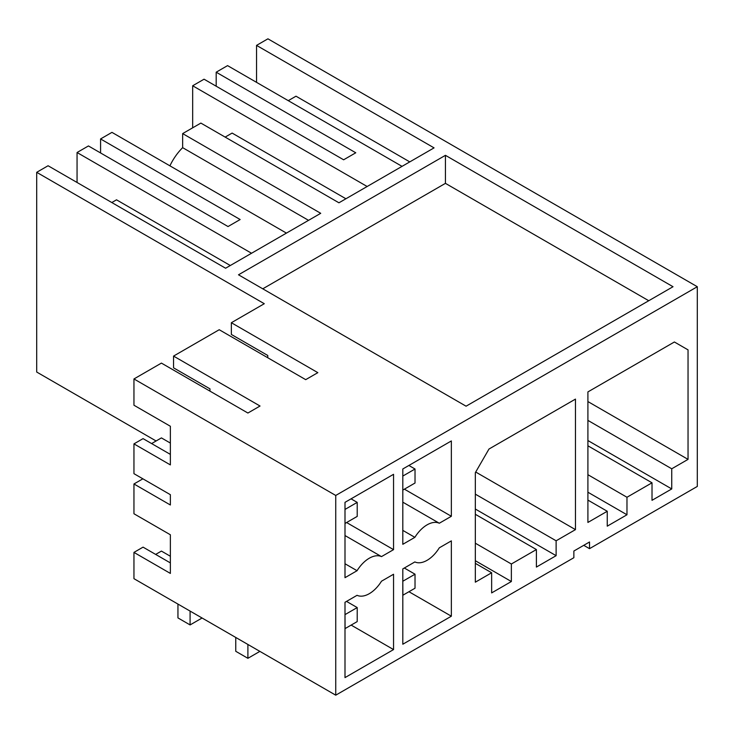 <?xml version="1.0" encoding="UTF-8"?>
<svg xmlns="http://www.w3.org/2000/svg" width="734" height="734" viewBox="0 0 734 734"><rect width="100%" height="100%" fill="white"/><g stroke="black" fill="none" stroke-linecap="round" stroke-linejoin="round"><path stroke-width="1.1" d="M583.732 545.325L589.521 548.665L697.3 486.44L697.3 286.719L267.928 38.819L256.542 45.389L434.06 147.873L338.934 202.795L200.868 123.083L182.656 133.597L182.656 147.662A38.627 22.295 120 0 0 169.912 165.838M345.907 198.767L232.118 133.074L225.136 137.102M367.156 186.509L192.675 85.768L192.675 127.817M402.048 166.361L227.568 65.62L216.191 72.198L216.191 86.208M192.675 85.768L204.052 79.199L343.631 159.792L355.77 152.782L216.191 72.198M409.783 161.893L295.995 96.191L288.26 100.659M256.542 45.389L256.542 82.355M589.521 548.665L589.521 541.995L573.86 551.032L573.86 557.712L335.741 695.181L335.741 495.459L697.3 286.719M209.97 391.13L209.97 388.855L173.554 367.835L173.554 356.091L260.038 406.021L247.899 413.031L161.416 363.101L133.955 378.955L133.955 405.232L170.371 426.261L170.371 464.906L133.955 443.877L133.955 473.669L170.371 494.688L170.371 504.992L133.955 483.972L133.955 513.754L170.371 534.774L170.371 573.419L133.955 552.399L133.955 578.676L335.741 695.181M156.103 440.978L36.7 372.037L36.7 172.316L48.077 165.746L225.595 268.231L320.721 213.31L182.656 133.597M251.542 253.258L77.061 152.516L88.438 145.947L228.026 226.54L240.156 219.53L100.576 138.946L100.576 152.956M100.576 138.946L111.953 132.368L286.434 233.109M671.738 488.936L671.738 468.787L688.042 459.374L688.042 349.87L674.39 341.989L587.906 391.919L587.906 522.443L607.257 511.268L607.257 526.168L626.974 514.773L626.974 497.257L652.012 482.807L652.012 500.322L671.738 488.936L587.906 440.538M652.012 482.807L587.906 445.795M626.974 497.257L587.906 474.696M626.974 514.773L587.906 492.22M607.257 511.268L587.906 500.102M688.042 349.87L674.39 341.989M671.738 468.787L587.906 420.389M688.042 459.374L587.906 401.562M393.552 574.245L381.487 581.209A25.745 14.863 120 0 1 357.063 595.311L344.998 602.275L344.998 677.61L393.552 649.581L393.552 574.245M357.063 570.713L344.998 577.676L344.998 502.34L393.552 474.311L393.552 549.647L381.487 556.611A25.745 14.863 120 0 0 357.063 570.713L344.998 563.749M402.81 468.971L451.355 440.941L451.355 516.277L439.299 523.241A25.745 14.863 120 0 0 414.866 537.343L402.81 544.307L402.81 468.971M451.355 616.202L451.355 540.866L439.299 547.83A25.745 14.863 120 0 1 414.866 561.932L402.81 568.896L402.81 644.232L451.355 616.202L408.948 591.723M491.642 572.768L491.642 592.916L511.359 581.521L511.359 564.006L536.398 549.555L536.398 567.07L556.124 555.684L556.124 540.793L575.465 529.627L575.465 399.103L488.982 449.034L475.329 472.687L475.329 582.181L491.642 572.768L475.329 563.345M262.763 288.82L445.437 183.353L648.746 300.729M445.437 155.324L673.023 286.719L466.072 406.196L238.495 274.8L445.437 155.324L445.437 183.353M267.772 357.761L267.772 355.476L231.357 334.456L231.357 322.721L264.286 303.711L36.7 172.316M231.357 322.721L317.84 372.652L305.702 379.652L219.218 329.722L173.554 356.091M133.955 378.955L335.741 495.459M182.656 147.662L308.546 220.347M575.465 529.627L475.705 472.026M556.124 540.793L475.329 494.147M556.124 555.684L475.329 509.038M536.398 549.555L475.329 514.295M511.359 564.006L475.329 543.197M511.359 581.521L475.329 560.721M230.302 265.515L116.504 199.822L111.807 202.538M77.061 182.482L77.061 152.516M393.552 649.581L351.146 625.093M381.487 556.611L344.998 535.545M393.552 549.647L346.595 522.535M170.371 556.253L161.416 551.087L155.654 554.418M133.955 552.399L143.057 547.142L170.371 562.914M151.617 443.565L161.416 437.904L170.371 443.079M170.371 454.392L143.057 438.629L133.955 443.877M133.955 483.972L142.882 478.816M451.355 516.277L404.397 489.165M439.299 523.241L402.81 502.175M402.81 530.379L414.866 537.343M402.81 475.981L402.81 489.991M402.883 490.037L415.022 483.027L415.022 469.017L408.875 465.466M402.883 476.027L415.022 469.017M402.81 581.163L402.883 595.219L415.022 588.218L415.022 574.199L404.324 568.024M415.022 574.199L402.883 581.209M177.949 604.082L177.949 617.918L190.088 624.928L202.079 618.01M190.088 624.928L190.088 611.092M344.998 509.35L344.998 523.37M345.072 523.415L357.21 516.406L357.21 502.386L351.072 498.845M345.072 509.396L357.21 502.386M344.998 614.541L345.072 628.598L357.21 621.588L357.21 607.578L346.521 601.403M235.761 637.451L235.761 651.297L247.899 658.306L259.882 651.379M247.899 644.461L247.899 658.306M357.21 607.578L345.072 614.578"/></g></svg>

